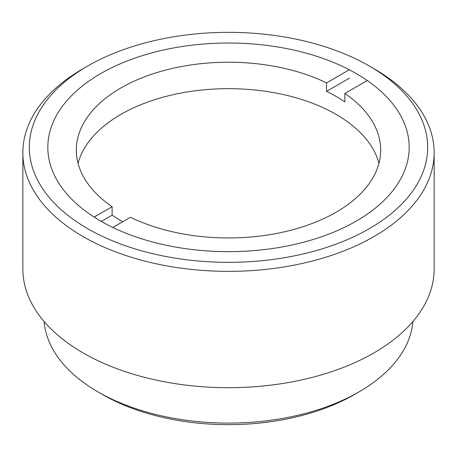 <?xml version="1.0" encoding="UTF-8"?>
<svg xmlns="http://www.w3.org/2000/svg" width="457" height="457" viewBox="0 0 457 457"><rect width="100%" height="100%" fill="white"/><g stroke="black" fill="none" stroke-linecap="round" stroke-linejoin="round"><path stroke-width="0.69" d="M87.664 228.654A199.172 114.993 0 0 0 369.336 228.654A199.172 114.993 0 0 0 369.342 66.031A199.172 114.993 0 0 0 369.336 66.031L373.917 68.676A205.65 118.729 180 0 1 434.15 152.627A205.65 118.729 180 0 1 307.201 262.324A205.65 118.729 180 0 1 83.083 236.583A205.65 118.729 180 0 1 22.85 152.627A205.65 118.729 180 0 1 83.083 68.676L87.658 66.031A199.172 114.993 0 0 0 87.664 228.654M356.26 73.583A180.681 104.316 0 0 0 159.356 50.967A180.681 104.316 0 0 0 47.819 147.343A180.681 104.316 0 0 0 100.74 221.102A180.681 104.316 0 0 0 297.644 243.712A180.681 104.316 0 0 0 409.181 147.343A180.681 104.316 0 0 0 356.26 73.583M359.008 391.889L354.432 394.534A178.087 102.819 180 0 1 102.574 394.534L97.992 391.895A184.565 106.555 0 0 0 359.008 391.889A184.565 106.555 0 0 0 412.86 321.568M434.15 152.627L434.15 268.956A205.65 118.729 180 0 1 307.201 378.647A205.65 118.729 180 0 1 83.083 352.913A205.65 118.729 180 0 1 22.85 268.956L22.85 152.627M102.574 394.534A178.087 102.819 180 0 1 102.568 394.534L97.992 391.889A184.565 106.555 0 0 0 97.992 391.895M373.917 68.676L369.342 66.031A199.172 114.993 0 0 0 87.658 66.031M44.14 321.568A184.565 106.555 0 0 0 97.992 391.889M122.739 221.731A152.187 87.864 0 0 1 120.888 220.68A152.187 87.864 0 0 1 112.119 215.167L112.119 206.707L94.142 217.086M349.302 69.772L326.561 82.9A152.187 87.864 0 0 0 164.326 70.424A152.187 87.864 0 0 0 76.313 150.09A152.187 87.864 0 0 0 112.119 206.707M326.561 82.9L326.561 91.36A152.187 87.864 0 0 1 336.112 96.421A152.187 87.864 0 0 1 344.881 101.934L344.881 93.474L367.274 80.546M378.95 163.309A152.187 87.864 0 0 0 336.112 114.399A152.187 87.864 0 0 0 181.035 93.051A152.187 87.864 0 0 0 78.05 163.309M112.805 227.466L130.439 217.281A152.187 87.864 0 0 0 292.674 229.762A152.187 87.864 0 0 0 380.687 150.09A152.187 87.864 0 0 0 344.881 93.474M112.119 215.167L101.294 221.417M349.525 78.101L326.561 91.36"/></g></svg>
